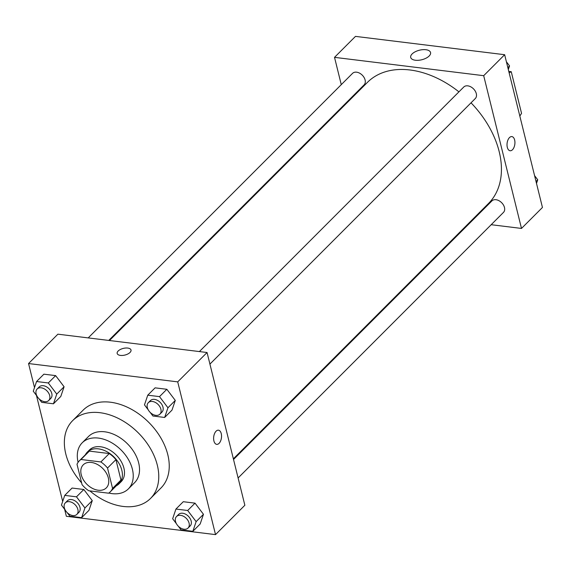 <?xml version="1.0" encoding="UTF-8"?>
<svg xmlns="http://www.w3.org/2000/svg" width="571" height="571" viewBox="0 0 571 571"><rect width="100%" height="100%" fill="white"/><g stroke="black" fill="none" stroke-linecap="round" stroke-linejoin="round"><path stroke-width="0.86" d="M81.232 474.679A16.309 11.199 45 0 1 83.259 464.815A16.309 11.199 45 0 1 102.709 468.427A16.309 11.199 45 0 1 106.327 487.87A16.309 11.199 45 0 1 92.338 488.312A16.309 11.199 45 0 1 81.232 474.679M88.712 490.746L108.604 493.187A21.905 15.039 45 0 0 110.282 491.824A21.905 15.039 45 0 0 112.566 488.405L107.526 468.034A21.905 15.039 45 0 0 100.874 461.946L80.982 459.498A21.905 15.039 45 0 0 79.298 460.861A21.905 15.039 45 0 0 77.014 464.28L82.06 484.658A21.905 15.039 45 0 0 88.712 490.746M100.874 461.946L109.254 453.552L89.362 451.111L80.982 459.498M79.298 460.861L87.684 452.475A21.905 15.039 45 0 1 89.362 451.111M109.254 453.552A21.905 15.039 45 0 1 115.913 459.641L107.526 468.034M110.282 491.824L118.668 483.437A21.905 15.039 45 0 0 120.952 480.018L115.913 459.641M116.334 485.771A22.426 15.396 -135 0 0 119.039 483.808A22.426 15.396 -135 0 0 118.954 463.359A22.426 15.396 -135 0 0 98.448 448.863A22.426 15.396 -135 0 0 87.313 452.104A22.426 15.396 -135 0 0 85.35 454.809M87.313 452.104L89.411 450.005A22.426 15.396 45 0 1 100.546 446.765A22.426 15.396 45 0 1 121.052 461.261A22.426 15.396 45 0 1 121.131 481.71L119.039 483.808M120.952 480.018L112.566 488.405M108.84 493.03A32.618 22.39 -135 0 0 128.339 488.912A32.618 22.39 -135 0 0 128.218 459.177A32.618 22.39 -135 0 0 98.398 438.085A32.618 22.39 -135 0 0 82.195 442.803A32.618 22.39 -135 0 0 78.099 462.31M128.339 488.912L134.628 482.623A32.618 22.39 -135 0 0 134.506 452.882A32.618 22.39 -135 0 0 104.686 431.79A32.618 22.39 -135 0 0 88.484 436.508L82.195 442.803M89.847 490.882A55.044 37.786 -135 0 0 150.494 498.476A55.044 37.786 -135 0 0 150.287 448.292A55.044 37.786 -135 0 0 99.961 412.697A55.044 37.786 -135 0 0 72.624 420.663A55.044 37.786 -135 0 0 81.61 482.866M72.624 420.663L83.102 410.171A55.044 37.786 45 0 1 110.439 402.212A55.044 37.786 45 0 1 160.765 437.8A55.044 37.786 45 0 1 160.972 487.991L150.494 498.476M150.152 412.369L152.914 416.009L164.662 417.458L171.992 410.114L175.29 400.421L166.839 389.286L155.098 387.845L147.761 395.182L144.47 404.875L148.246 409.857M178.33 526.241L181.093 529.881L192.841 531.323L200.178 523.985L203.469 514.293L195.018 503.151L183.277 501.709L175.939 509.054L172.649 518.746L176.425 523.721M64.609 509.246L66.35 516.291L215.524 534.62L177.717 381.871L28.55 363.541L34.503 387.581M36.43 395.375L62.682 501.452M38.956 398.708L41.719 402.348L53.46 403.79L60.797 396.452L64.088 386.76L55.644 375.618L43.896 374.176L36.565 381.514L33.268 391.214L37.044 396.188M67.135 512.572L69.898 516.213L81.639 517.661L88.976 510.317L92.266 500.624L83.823 489.49L72.074 488.048L64.744 495.385L61.447 505.078L65.222 510.06M215.524 534.62L244.859 505.264L207.059 352.514L57.892 334.178L28.55 363.541M207.059 352.514L177.717 381.871M117.169 353.449A7.138 3.426 166.1 0 1 118.161 351.008A7.138 3.426 166.1 0 1 125.599 348.032A7.138 3.426 166.1 0 1 131.016 350.023A7.138 3.426 166.1 0 1 124.913 355.062A7.138 3.426 166.1 0 1 117.169 353.449A7.138 3.426 166.1 0 1 118.161 351.008A7.138 3.426 166.1 0 1 125.599 348.032A7.138 3.426 166.1 0 1 131.016 350.023M213.911 440.948A7.138 3.897 -83 0 1 214.553 433.582A7.138 3.897 -83 0 1 218.45 430.191A7.138 3.897 -83 0 1 221.448 437.75A7.138 3.897 -83 0 1 216.709 444.359A7.138 3.897 -83 0 1 213.911 440.948M218.443 430.191A7.138 3.897 -83 0 1 221.441 437.75A7.138 3.897 -83 0 1 216.702 444.359M109.475 340.516L367.438 82.367A85.621 58.777 45 0 1 458.927 91.852M471.025 102.816A85.621 58.777 45 0 1 488.569 203.412L233.368 458.806M199.393 351.572L463.752 87.028A8.151 5.596 45 0 1 473.473 88.833A8.151 5.596 45 0 1 475.286 98.555L209.928 364.098M88.198 337.904L352.55 73.359A8.151 5.596 45 0 1 362.271 75.165A8.151 5.596 45 0 1 364.084 84.886L108.733 340.43M233.532 459.477L491.931 200.892A8.151 5.596 45 0 1 501.652 202.698A8.151 5.596 45 0 1 503.465 212.419L238.107 477.97M491.188 224.71L521.494 228.436L483.694 75.686L334.52 57.35L341.272 84.644M345.855 103.137L346.019 103.808M469.904 222.09L470.654 222.183M412.126 53.938A10.228 4.911 166.1 0 1 422.79 49.67A10.228 4.911 166.1 0 1 430.555 52.525A10.228 4.911 166.1 0 1 421.812 59.748A10.228 4.911 166.1 0 1 410.706 57.435A10.228 4.911 166.1 0 1 412.126 53.938M521.494 228.436L542.45 207.459L504.65 54.709L483.694 75.686M504.65 54.709L355.476 36.38L334.52 57.35M510.103 150.751A7.138 3.897 97 0 0 512.472 149.745A7.138 3.897 -83 0 1 510.103 150.751A7.138 3.897 -83 0 1 507.105 143.193A7.138 3.897 -83 0 1 511.844 136.59A7.138 3.897 -83 0 1 514.928 141.993A7.138 3.897 -83 0 1 512.48 149.745A7.138 3.897 97 0 0 514.921 141.993A7.138 3.897 97 0 0 511.844 136.583M519.824 116.041L521.551 113.358L511.245 71.703L509.139 72.852M511.245 71.703L508.775 71.396M81.639 517.661L84.936 507.962L76.485 496.827L64.744 495.385M65.33 502.858L67.421 500.76A8.151 5.596 45 0 1 77.149 502.559A8.151 5.596 45 0 1 78.962 512.287L76.864 514.385A8.151 5.596 45 0 1 69.869 514.599A8.151 5.596 45 0 1 64.316 507.783A8.151 5.596 45 0 1 65.33 502.858A8.151 5.596 45 0 1 75.051 504.657A8.151 5.596 45 0 1 76.864 514.385M88.976 510.317L92.266 500.624L84.936 507.962M92.266 500.624L83.823 489.49L76.485 496.827M83.823 489.49L72.074 488.048M192.841 531.323L196.131 521.63L187.688 510.495L175.939 509.054M176.525 516.519L178.623 514.421A8.151 5.596 45 0 1 188.344 516.227A8.151 5.596 45 0 1 190.157 525.948L188.066 528.047A8.151 5.596 45 0 1 181.064 528.268A8.151 5.596 45 0 1 175.511 521.451A8.151 5.596 45 0 1 176.525 516.519A8.151 5.596 45 0 1 186.253 518.325A8.151 5.596 45 0 1 188.066 528.047M200.178 523.985L203.469 514.293L196.131 521.63M203.469 514.293L195.018 503.151L187.688 510.495M195.018 503.151L183.277 501.709M53.46 403.79L56.757 394.097L48.307 382.963L36.565 381.514M37.151 388.987L39.242 386.888A8.151 5.596 45 0 1 48.97 388.694A8.151 5.596 45 0 1 50.776 398.415L48.685 400.514A8.151 5.596 45 0 1 41.69 400.735A8.151 5.596 45 0 1 36.137 393.919A8.151 5.596 45 0 1 37.151 388.987A8.151 5.596 45 0 1 46.872 390.792A8.151 5.596 45 0 1 48.685 400.514M60.797 396.452L64.088 386.76L56.757 394.097M64.088 386.76L55.644 375.618L48.307 382.963M55.644 375.618L43.896 374.176M164.662 417.458L167.953 407.765L159.509 396.624L147.761 395.182M148.346 402.655L150.444 400.557A8.151 5.596 45 0 1 160.166 402.362A8.151 5.596 45 0 1 161.978 412.084L159.88 414.182A8.151 5.596 45 0 1 152.885 414.396A8.151 5.596 45 0 1 147.332 407.58A8.151 5.596 45 0 1 148.346 402.655A8.151 5.596 45 0 1 158.074 404.454A8.151 5.596 45 0 1 159.88 414.182M171.992 410.114L175.29 400.421L167.953 407.765M175.29 400.421L166.839 389.286L159.509 396.624M166.839 389.286L155.098 387.845M536.497 183.419L537.732 179.786L534.57 175.625M537.732 179.786L536.026 181.499M508.318 69.548L509.553 65.922L506.391 61.754M509.553 65.922L507.847 67.628"/></g></svg>

